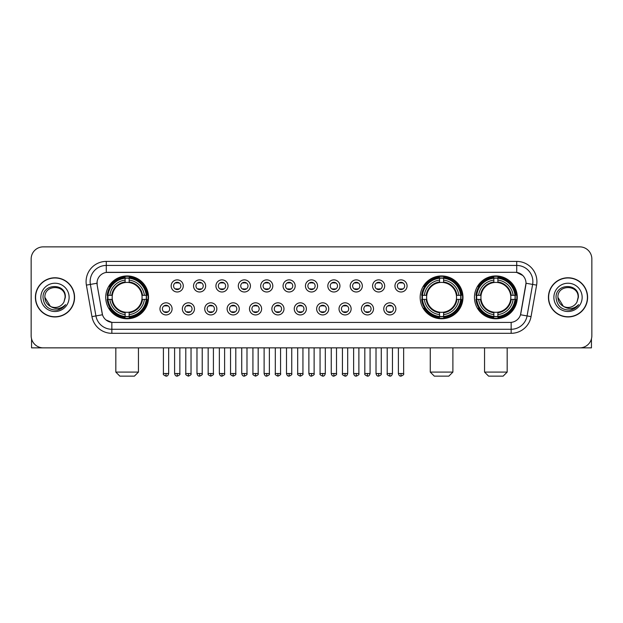 <?xml version="1.0" encoding="UTF-8"?>
<svg xmlns="http://www.w3.org/2000/svg" width="623" height="623" viewBox="0 0 623 623"><rect width="100%" height="100%" fill="white"/><g stroke="black" fill="none" stroke-linecap="round" stroke-linejoin="round"><path stroke-width="0.93" d="M420.167 297.358A21.408 21.408 0 0 0 441.575 318.774A21.408 21.408 0 0 0 462.982 297.358A21.408 21.408 0 0 0 441.575 275.95A21.408 21.408 0 0 0 420.167 297.358M474.461 297.358A21.408 21.408 0 0 0 495.869 318.774A21.408 21.408 0 0 0 517.277 297.358A21.408 21.408 0 0 0 495.869 275.95A21.408 21.408 0 0 0 474.461 297.358M105.723 297.358A21.408 21.408 0 0 0 127.131 318.774A21.408 21.408 0 0 0 148.539 297.358A21.408 21.408 0 0 0 127.131 275.95A21.408 21.408 0 0 0 105.723 297.358M172.096 308.876A6.059 6.059 0 0 1 166.03 314.934A6.059 6.059 0 0 1 159.971 308.876A6.059 6.059 0 0 1 166.03 302.817A6.059 6.059 0 0 1 172.096 308.876M162.401 308.876A3.637 3.637 0 0 0 166.03 312.512A3.637 3.637 0 0 0 169.666 308.876A3.637 3.637 0 0 0 166.03 305.239A3.637 3.637 0 0 0 162.401 308.876M194.469 308.876A6.059 6.059 0 0 1 188.411 314.934A6.059 6.059 0 0 1 182.352 308.876A6.059 6.059 0 0 1 188.411 302.817A6.059 6.059 0 0 1 194.469 308.876M184.774 308.876A3.637 3.637 0 0 0 188.411 312.512A3.637 3.637 0 0 0 192.048 308.876A3.637 3.637 0 0 0 188.411 305.239A3.637 3.637 0 0 0 184.774 308.876M216.851 308.876A6.059 6.059 0 0 1 210.792 314.934A6.059 6.059 0 0 1 204.733 308.876A6.059 6.059 0 0 1 210.792 302.817A6.059 6.059 0 0 1 216.851 308.876M207.155 308.876A3.637 3.637 0 0 0 210.792 312.512A3.637 3.637 0 0 0 214.429 308.876A3.637 3.637 0 0 0 210.792 305.239A3.637 3.637 0 0 0 207.155 308.876M239.232 308.876A6.059 6.059 0 0 1 233.173 314.934A6.059 6.059 0 0 1 227.115 308.876A6.059 6.059 0 0 1 233.173 302.817A6.059 6.059 0 0 1 239.232 308.876M229.537 308.876A3.637 3.637 0 0 0 233.173 312.512A3.637 3.637 0 0 0 236.81 308.876A3.637 3.637 0 0 0 233.173 305.239A3.637 3.637 0 0 0 229.537 308.876M261.613 308.876A6.059 6.059 0 0 1 255.555 314.934A6.059 6.059 0 0 1 249.488 308.876A6.059 6.059 0 0 1 255.555 302.817A6.059 6.059 0 0 1 261.613 308.876M251.918 308.876A3.637 3.637 0 0 0 255.555 312.512A3.637 3.637 0 0 0 259.184 308.876A3.637 3.637 0 0 0 255.555 305.239A3.637 3.637 0 0 0 251.918 308.876M283.987 308.876A6.059 6.059 0 0 1 277.928 314.934A6.059 6.059 0 0 1 271.869 308.876A6.059 6.059 0 0 1 277.928 302.817A6.059 6.059 0 0 1 283.987 308.876M274.291 308.876A3.637 3.637 0 0 0 277.928 312.512A3.637 3.637 0 0 0 281.565 308.876A3.637 3.637 0 0 0 277.928 305.239A3.637 3.637 0 0 0 274.291 308.876M306.368 308.876A6.059 6.059 0 0 1 300.309 314.934A6.059 6.059 0 0 1 294.251 308.876A6.059 6.059 0 0 1 300.309 302.817A6.059 6.059 0 0 1 306.368 308.876M296.673 308.876A3.637 3.637 0 0 0 300.309 312.512A3.637 3.637 0 0 0 303.946 308.876A3.637 3.637 0 0 0 300.309 305.239A3.637 3.637 0 0 0 296.673 308.876M328.749 308.876A6.059 6.059 0 0 1 322.691 314.934A6.059 6.059 0 0 1 316.632 308.876A6.059 6.059 0 0 1 322.691 302.817A6.059 6.059 0 0 1 328.749 308.876M319.054 308.876A3.637 3.637 0 0 0 322.691 312.512A3.637 3.637 0 0 0 326.327 308.876A3.637 3.637 0 0 0 322.691 305.239A3.637 3.637 0 0 0 319.054 308.876M351.131 308.876A6.059 6.059 0 0 1 345.072 314.934A6.059 6.059 0 0 1 339.013 308.876A6.059 6.059 0 0 1 345.072 302.817A6.059 6.059 0 0 1 351.131 308.876M341.435 308.876A3.637 3.637 0 0 0 345.072 312.512A3.637 3.637 0 0 0 348.709 308.876A3.637 3.637 0 0 0 345.072 305.239A3.637 3.637 0 0 0 341.435 308.876M373.512 308.876A6.059 6.059 0 0 1 367.445 314.934A6.059 6.059 0 0 1 361.387 308.876A6.059 6.059 0 0 1 367.445 302.817A6.059 6.059 0 0 1 373.512 308.876M363.816 308.876A3.637 3.637 0 0 0 367.445 312.512A3.637 3.637 0 0 0 371.082 308.876A3.637 3.637 0 0 0 367.445 305.239A3.637 3.637 0 0 0 363.816 308.876M395.885 308.876A6.059 6.059 0 0 1 389.827 314.934A6.059 6.059 0 0 1 383.768 308.876A6.059 6.059 0 0 1 389.827 302.817A6.059 6.059 0 0 1 395.885 308.876M386.19 308.876A3.637 3.637 0 0 0 389.827 312.512A3.637 3.637 0 0 0 393.463 308.876A3.637 3.637 0 0 0 389.827 305.239A3.637 3.637 0 0 0 386.19 308.876M183.279 285.926A6.059 6.059 0 0 1 177.22 291.992A6.059 6.059 0 0 1 171.161 285.926A6.059 6.059 0 0 1 177.22 279.867A6.059 6.059 0 0 1 183.279 285.926M173.583 285.926A3.637 3.637 0 0 0 177.22 289.563A3.637 3.637 0 0 0 180.857 285.926A3.637 3.637 0 0 0 177.22 282.297A3.637 3.637 0 0 0 173.583 285.926M205.66 285.926A6.059 6.059 0 0 1 199.601 291.992A6.059 6.059 0 0 1 193.543 285.926A6.059 6.059 0 0 1 199.601 279.867A6.059 6.059 0 0 1 205.66 285.926M195.965 285.926A3.637 3.637 0 0 0 199.601 289.563A3.637 3.637 0 0 0 203.238 285.926A3.637 3.637 0 0 0 199.601 282.297A3.637 3.637 0 0 0 195.965 285.926M228.041 285.926A6.059 6.059 0 0 1 221.983 291.992A6.059 6.059 0 0 1 215.924 285.926A6.059 6.059 0 0 1 221.983 279.867A6.059 6.059 0 0 1 228.041 285.926M218.346 285.926A3.637 3.637 0 0 0 221.983 289.563A3.637 3.637 0 0 0 225.619 285.926A3.637 3.637 0 0 0 221.983 282.297A3.637 3.637 0 0 0 218.346 285.926M250.423 285.926A6.059 6.059 0 0 1 244.364 291.992A6.059 6.059 0 0 1 238.305 285.926A6.059 6.059 0 0 1 244.364 279.867A6.059 6.059 0 0 1 250.423 285.926M240.727 285.926A3.637 3.637 0 0 0 244.364 289.563A3.637 3.637 0 0 0 248.001 285.926A3.637 3.637 0 0 0 244.364 282.297A3.637 3.637 0 0 0 240.727 285.926M272.804 285.926A6.059 6.059 0 0 1 266.737 291.992A6.059 6.059 0 0 1 260.679 285.926A6.059 6.059 0 0 1 266.737 279.867A6.059 6.059 0 0 1 272.804 285.926M263.108 285.926A3.637 3.637 0 0 0 266.737 289.563A3.637 3.637 0 0 0 270.374 285.926A3.637 3.637 0 0 0 266.737 282.297A3.637 3.637 0 0 0 263.108 285.926M295.177 285.926A6.059 6.059 0 0 1 289.119 291.992A6.059 6.059 0 0 1 283.06 285.926A6.059 6.059 0 0 1 289.119 279.867A6.059 6.059 0 0 1 295.177 285.926M285.482 285.926A3.637 3.637 0 0 0 289.119 289.563A3.637 3.637 0 0 0 292.755 285.926A3.637 3.637 0 0 0 289.119 282.297A3.637 3.637 0 0 0 285.482 285.926M317.559 285.926A6.059 6.059 0 0 1 311.5 291.992A6.059 6.059 0 0 1 305.441 285.926A6.059 6.059 0 0 1 311.5 279.867A6.059 6.059 0 0 1 317.559 285.926M307.863 285.926A3.637 3.637 0 0 0 311.5 289.563A3.637 3.637 0 0 0 315.137 285.926A3.637 3.637 0 0 0 311.5 282.297A3.637 3.637 0 0 0 307.863 285.926M339.94 285.926A6.059 6.059 0 0 1 333.881 291.992A6.059 6.059 0 0 1 327.823 285.926A6.059 6.059 0 0 1 333.881 279.867A6.059 6.059 0 0 1 339.94 285.926M330.245 285.926A3.637 3.637 0 0 0 333.881 289.563A3.637 3.637 0 0 0 337.518 285.926A3.637 3.637 0 0 0 333.881 282.297A3.637 3.637 0 0 0 330.245 285.926M362.321 285.926A6.059 6.059 0 0 1 356.263 291.992A6.059 6.059 0 0 1 350.196 285.926A6.059 6.059 0 0 1 356.263 279.867A6.059 6.059 0 0 1 362.321 285.926M352.626 285.926A3.637 3.637 0 0 0 356.263 289.563A3.637 3.637 0 0 0 359.892 285.926A3.637 3.637 0 0 0 356.263 282.297A3.637 3.637 0 0 0 352.626 285.926M384.695 285.926A6.059 6.059 0 0 1 378.636 291.992A6.059 6.059 0 0 1 372.577 285.926A6.059 6.059 0 0 1 378.636 279.867A6.059 6.059 0 0 1 384.695 285.926M374.999 285.926A3.637 3.637 0 0 0 378.636 289.563A3.637 3.637 0 0 0 382.273 285.926A3.637 3.637 0 0 0 378.636 282.297A3.637 3.637 0 0 0 374.999 285.926M407.076 285.926A6.059 6.059 0 0 1 401.017 291.992A6.059 6.059 0 0 1 394.959 285.926A6.059 6.059 0 0 1 401.017 279.867A6.059 6.059 0 0 1 407.076 285.926M397.381 285.926A3.637 3.637 0 0 0 401.017 289.563A3.637 3.637 0 0 0 404.654 285.926A3.637 3.637 0 0 0 401.017 282.297A3.637 3.637 0 0 0 397.381 285.926M91.955 316.624L86.395 285.116A20.201 20.201 0 0 1 106.284 261.411L516.716 261.411A20.201 20.201 0 0 1 536.605 285.116L531.045 316.624A20.201 20.201 0 0 1 511.156 333.313L111.844 333.313A20.201 20.201 0 0 1 91.955 316.624L95.926 315.923L90.374 284.415A16.159 16.159 0 0 1 106.284 265.445L516.716 265.445A16.159 16.159 0 0 1 532.626 284.415L527.074 315.923A16.159 16.159 0 0 1 511.156 329.271L111.844 329.271A16.159 16.159 0 0 1 95.926 315.923L102.484 314.763L97.165 285.116A10.91 10.91 0 0 1 107.904 272.313L515.096 272.313A10.91 10.91 0 0 1 525.835 285.116L520.851 313.392A10.91 10.91 0 0 1 510.112 322.41L112.888 322.41A10.91 10.91 0 0 1 102.149 313.392L97.165 285.116L97.118 281.604M107.647 299.383A19.593 19.593 0 0 1 107.647 295.341M476.377 299.383A19.593 19.593 0 0 1 476.377 295.341M422.09 299.383A19.593 19.593 0 0 1 422.09 295.341M35.394 297.358A19.593 19.593 0 0 0 54.988 316.951A19.593 19.593 0 0 0 74.573 297.358A19.593 19.593 0 0 0 54.988 277.772A19.593 19.593 0 0 0 35.394 297.358M548.427 297.358A19.593 19.593 0 0 0 568.012 316.951A19.593 19.593 0 0 0 587.606 297.358A19.593 19.593 0 0 0 568.012 277.772A19.593 19.593 0 0 0 548.427 297.358M106.284 261.411L106.284 272.438L515.096 272.313L516.716 272.438L522.806 275.506M510.112 322.41L112.888 322.41M111.844 333.313L111.844 322.356L106.019 319.973M536.605 285.116L526.007 283.247L520.517 314.763L531.045 316.624M591.85 258.981A12.117 12.117 0 0 0 579.733 246.864L43.267 246.864A12.117 12.117 0 0 0 31.15 258.981L31.15 335.735A12.117 12.117 0 0 0 43.267 347.86L579.733 347.86A12.117 12.117 0 0 0 591.85 335.735L591.85 258.981L591.85 335.735M31.15 258.981L31.15 335.735M579.733 246.864L43.267 246.864M43.267 347.86L579.733 347.86M74.371 297.358A19.391 19.391 0 0 0 54.988 277.975A19.391 19.391 0 0 0 35.597 297.358A19.391 19.391 0 0 0 54.988 316.749A19.391 19.391 0 0 0 74.371 297.358M50.377 306.345L44.887 297.358C44.264 284.329 65.703 284.329 65.08 297.358L63.974 301.96L65.329 297.358C66.326 282.78 42.574 283.138 43.018 297.358C43.82 305.955 48.555 310.176 57.223 310.044C60.75 309.358 63.546 307.56 65.61 304.631C60.953 309.109 55.899 309.693 50.447 306.384A10.1 10.1 0 0 0 63.974 301.96L65.08 297.498M50.447 306.384C46.92 304.437 45.066 301.431 44.887 297.358M40.845 297.358A14.142 14.142 0 0 0 54.988 311.5A14.142 14.142 0 0 0 69.122 297.358A14.142 14.142 0 0 0 54.988 283.224A14.142 14.142 0 0 0 40.845 297.358M65.579 304.67L62.004 308.159M61.918 308.214L57.285 310.028M31.555 338.842L31.555 347.86L78.412 347.86M587.403 297.358A19.391 19.391 0 0 0 568.012 277.975A19.391 19.391 0 0 0 548.629 297.358A19.391 19.391 0 0 0 568.012 316.749A19.391 19.391 0 0 0 587.403 297.358M563.348 306.314L557.92 297.358C557.297 284.329 578.736 284.329 578.113 297.358L577.007 301.96L578.362 297.358C579.359 282.78 555.607 283.138 556.051 297.358C556.853 305.955 561.588 310.176 570.255 310.044C573.783 309.358 576.579 307.56 578.642 304.631C573.985 309.109 568.931 309.693 563.48 306.384L563.472 306.384A10.1 10.1 0 0 0 577.007 301.96L578.113 297.498M563.48 306.384C559.952 304.437 558.099 301.431 557.92 297.358M553.878 297.358A14.142 14.142 0 0 0 568.012 311.5A14.142 14.142 0 0 0 582.155 297.358A14.142 14.142 0 0 0 568.012 283.224A14.142 14.142 0 0 0 553.878 297.358M574.453 308.51L570.318 310.028M134.404 376.136L119.857 376.136L115.823 372.095L138.446 372.095L134.404 376.136M129.148 316.484L129.148 317.294A20.037 20.037 0 0 0 147.067 299.383L146.257 299.383A19.227 19.227 0 0 1 129.148 316.484L129.148 314.615A17.374 17.374 0 0 0 144.38 299.383L141.943 299.383A14.944 14.944 0 0 0 129.148 282.554L129.148 278.24A19.227 19.227 0 0 1 146.257 295.341L147.067 295.341A20.037 20.037 0 0 0 129.148 277.43L129.148 278.24M108.013 299.383L107.195 299.383A20.037 20.037 0 0 0 125.114 317.294L125.114 316.484A19.227 19.227 0 0 1 108.013 299.383L109.882 299.383A17.374 17.374 0 0 0 125.114 314.615L125.114 312.17A14.944 14.944 0 0 0 141.943 299.383L142.535 299.383A15.536 15.536 0 0 1 129.148 312.769L129.148 314.615M125.114 278.24L125.114 277.43A20.037 20.037 0 0 0 107.195 295.341L108.013 295.341A19.227 19.227 0 0 1 125.114 278.24L125.114 280.109A17.374 17.374 0 0 0 109.882 295.341L112.319 295.341A14.944 14.944 0 0 0 125.114 312.17L125.114 312.769A15.536 15.536 0 0 1 111.727 299.383L109.882 299.383M108.052 299.383A19.188 19.188 0 0 1 108.052 295.341M129.148 278.279A19.188 19.188 0 0 0 125.114 278.279M146.21 295.341A19.188 19.188 0 0 1 146.21 299.383M146.257 295.341L144.38 295.341A17.374 17.374 0 0 0 129.148 280.109M144.38 299.383L146.257 299.383M125.114 314.615L125.114 316.484M141.943 295.341L144.38 295.341M129.148 312.193L129.148 312.769M125.114 312.17A14.944 14.944 0 0 1 112.319 299.383L111.727 299.383M129.148 316.445A19.188 19.188 0 0 1 125.114 316.445M109.882 295.341L108.013 295.341M125.114 282.523L125.114 280.109M129.148 282.554A14.944 14.944 0 0 0 112.319 295.341L111.727 295.341A15.536 15.536 0 0 1 125.114 281.954M129.148 282.531L129.148 281.954A15.536 15.536 0 0 1 142.535 295.341M110.326 286.455L109.181 286.455A21.003 21.003 0 0 1 148.134 297.358A21.003 21.003 0 0 1 109.181 308.268L110.326 308.268M448.848 376.136L434.301 376.136L430.267 372.095L452.89 372.095L448.848 376.136M443.599 316.484L443.599 317.294A20.037 20.037 0 0 0 461.511 299.383L460.701 299.383A19.227 19.227 0 0 1 443.599 316.484L443.599 314.615A17.374 17.374 0 0 0 458.832 299.383L456.386 299.383A14.944 14.944 0 0 0 443.599 282.554L443.599 278.24A19.227 19.227 0 0 1 460.701 295.341L461.511 295.341A20.037 20.037 0 0 0 443.599 277.43L443.599 278.24M422.456 299.383L421.639 299.383A20.037 20.037 0 0 0 439.558 317.294L439.558 316.484A19.227 19.227 0 0 1 422.456 299.383L424.325 299.383A17.374 17.374 0 0 0 439.558 314.615L439.558 312.17A14.944 14.944 0 0 0 456.386 299.383L456.986 299.383A15.536 15.536 0 0 1 443.599 312.769L443.599 314.615M439.558 278.24L439.558 277.43A20.037 20.037 0 0 0 421.639 295.341L422.456 295.341A19.227 19.227 0 0 1 439.558 278.24L439.558 280.109A17.374 17.374 0 0 0 424.325 295.341L426.763 295.341A14.944 14.944 0 0 0 439.558 312.17L439.558 312.769A15.536 15.536 0 0 1 426.171 299.383L424.325 299.383M422.495 299.383A19.188 19.188 0 0 1 422.495 295.341M443.599 278.279A19.188 19.188 0 0 0 439.558 278.279M460.654 295.341A19.188 19.188 0 0 1 460.654 299.383M460.701 295.341L458.832 295.341A17.374 17.374 0 0 0 443.599 280.109M458.832 299.383L460.701 299.383M439.558 314.615L439.558 316.484M456.386 295.341L458.832 295.341M443.599 312.193L443.599 312.769M439.558 312.17A14.944 14.944 0 0 1 426.763 299.383L426.171 299.383M443.599 316.445A19.188 19.188 0 0 1 439.558 316.445M424.325 295.341L422.456 295.341M439.558 282.523L439.558 280.109M443.599 282.554A14.944 14.944 0 0 0 426.763 295.341L426.171 295.341A15.536 15.536 0 0 1 439.558 281.954M443.599 282.531L443.599 281.954A15.536 15.536 0 0 1 456.986 295.341M424.769 286.455L423.624 286.455A21.003 21.003 0 0 1 462.585 297.358A21.003 21.003 0 0 1 423.624 308.268L424.769 308.268M503.143 376.136L488.596 376.136L484.554 372.095L507.177 372.095L503.143 376.136M497.886 316.484L497.886 317.294A20.037 20.037 0 0 0 515.805 299.383L514.987 299.383A19.227 19.227 0 0 1 497.886 316.484L497.886 314.615A17.374 17.374 0 0 0 513.118 299.383L510.681 299.383A14.944 14.944 0 0 0 497.886 282.554L497.886 278.24A19.227 19.227 0 0 1 514.987 295.341L515.805 295.341A20.037 20.037 0 0 0 497.886 277.43L497.886 278.24M476.743 299.383L475.933 299.383A20.037 20.037 0 0 0 493.852 317.294L493.852 316.484A19.227 19.227 0 0 1 476.743 299.383L478.62 299.383A17.374 17.374 0 0 0 493.852 314.615L493.852 312.17A14.944 14.944 0 0 0 510.681 299.383L511.273 299.383A15.536 15.536 0 0 1 497.886 312.769L497.886 314.615M493.852 278.24L493.852 277.43A20.037 20.037 0 0 0 475.933 295.341L476.743 295.341A19.227 19.227 0 0 1 493.852 278.24L493.852 280.109A17.374 17.374 0 0 0 478.62 295.341L481.057 295.341A14.944 14.944 0 0 0 493.852 312.17L493.852 312.769A15.536 15.536 0 0 1 480.465 299.383L478.62 299.383M476.79 299.383A19.188 19.188 0 0 1 476.79 295.341M497.886 278.279A19.188 19.188 0 0 0 493.852 278.279M514.948 295.341A19.188 19.188 0 0 1 514.948 299.383M514.987 295.341L513.118 295.341A17.374 17.374 0 0 0 497.886 280.109M513.118 299.383L514.987 299.383M493.852 314.615L493.852 316.484M510.681 295.341L513.118 295.341M497.886 312.193L497.886 312.769M493.852 312.17A14.944 14.944 0 0 1 481.057 299.383L480.465 299.383M497.886 316.445A19.188 19.188 0 0 1 493.852 316.445M478.62 295.341L476.743 295.341M493.852 282.523L493.852 280.109M497.886 282.554A14.944 14.944 0 0 0 481.057 295.341L480.465 295.341A15.536 15.536 0 0 1 493.852 281.954M497.886 282.531L497.886 281.954A15.536 15.536 0 0 1 511.273 295.341M479.064 286.455L477.919 286.455A21.003 21.003 0 0 1 516.872 297.358A21.003 21.003 0 0 1 477.919 308.268L479.064 308.268M176.013 289.36L176.013 288.784A3.099 3.099 0 0 0 178.435 288.784L178.435 289.36M178.435 282.499L178.435 283.076A3.099 3.099 0 0 0 176.013 283.076L176.013 282.499M198.394 289.36L198.394 288.784A3.099 3.099 0 0 0 200.816 288.784L200.816 289.36M200.816 282.499L200.816 283.076A3.099 3.099 0 0 0 198.394 283.076L198.394 282.499M220.768 289.36L220.768 288.784A3.099 3.099 0 0 0 223.198 288.784L223.198 289.36M223.198 282.499L223.198 283.076A3.099 3.099 0 0 0 220.768 283.076L220.768 282.499M243.149 289.36L243.149 288.784A3.099 3.099 0 0 0 245.571 288.784L245.571 289.36M245.571 282.499L245.571 283.076A3.099 3.099 0 0 0 243.149 283.076L243.149 282.499M265.53 289.36L265.53 288.784A3.099 3.099 0 0 0 267.952 288.784L267.952 289.36M267.952 282.499L267.952 283.076A3.099 3.099 0 0 0 265.53 283.076L265.53 282.499M287.912 289.36L287.912 288.784A3.099 3.099 0 0 0 290.334 288.784L290.334 289.36M290.334 282.499L290.334 283.076A3.099 3.099 0 0 0 287.912 283.076L287.912 282.499M310.285 289.36L310.285 288.784A3.099 3.099 0 0 0 312.715 288.784L312.715 289.36M312.715 282.499L312.715 283.076A3.099 3.099 0 0 0 310.285 283.076L310.285 282.499M332.666 289.36L332.666 288.784A3.099 3.099 0 0 0 335.088 288.784L335.088 289.36M335.088 282.499L335.088 283.076A3.099 3.099 0 0 0 332.666 283.076L332.666 282.499M355.048 289.36L355.048 288.784A3.099 3.099 0 0 0 357.47 288.784L357.47 289.36M357.47 282.499L357.47 283.076A3.099 3.099 0 0 0 355.048 283.076L355.048 282.499M377.429 289.36L377.429 288.784A3.099 3.099 0 0 0 379.851 288.784L379.851 289.36M379.851 282.499L379.851 283.076A3.099 3.099 0 0 0 377.429 283.076L377.429 282.499M399.802 289.36L399.802 288.784A3.099 3.099 0 0 0 402.232 288.784L402.232 289.36M402.232 282.499L402.232 283.076A3.099 3.099 0 0 0 399.802 283.076L399.802 282.499M164.822 312.302L164.822 311.726A3.099 3.099 0 0 0 167.244 311.726L167.244 312.302M167.244 305.449L167.244 306.025A3.099 3.099 0 0 0 164.822 306.025L164.822 305.449M187.204 312.302L187.204 311.726A3.099 3.099 0 0 0 189.626 311.726L189.626 312.302M189.626 305.449L189.626 306.025A3.099 3.099 0 0 0 187.204 306.025L187.204 305.449M209.577 312.302L209.577 311.726A3.099 3.099 0 0 0 212.007 311.726L212.007 312.302M212.007 305.449L212.007 306.025A3.099 3.099 0 0 0 209.577 306.025L209.577 305.449M231.958 312.302L231.958 311.726A3.099 3.099 0 0 0 234.38 311.726L234.38 312.302M234.38 305.449L234.38 306.025A3.099 3.099 0 0 0 231.958 306.025L231.958 305.449M254.34 312.302L254.34 311.726A3.099 3.099 0 0 0 256.762 311.726L256.762 312.302M256.762 305.449L256.762 306.025A3.099 3.099 0 0 0 254.34 306.025L254.34 305.449M276.721 312.302L276.721 311.726A3.099 3.099 0 0 0 279.143 311.726L279.143 312.302M279.143 305.449L279.143 306.025A3.099 3.099 0 0 0 276.721 306.025L276.721 305.449M299.095 312.302L299.095 311.726A3.099 3.099 0 0 0 301.524 311.726L301.524 312.302M301.524 305.449L301.524 306.025A3.099 3.099 0 0 0 299.095 306.025L299.095 305.449M321.476 312.302L321.476 311.726A3.099 3.099 0 0 0 323.905 311.726L323.905 312.302M323.905 305.449L323.905 306.025A3.099 3.099 0 0 0 321.476 306.025L321.476 305.449M343.857 312.302L343.857 311.726A3.099 3.099 0 0 0 346.279 311.726L346.279 312.302M346.279 305.449L346.279 306.025A3.099 3.099 0 0 0 343.857 306.025L343.857 305.449M366.238 312.302L366.238 311.726A3.099 3.099 0 0 0 368.66 311.726L368.66 312.302M368.66 305.449L368.66 306.025A3.099 3.099 0 0 0 366.238 306.025L366.238 305.449M388.62 312.302L388.62 311.726A3.099 3.099 0 0 0 391.042 311.726L391.042 312.302M391.042 305.449L391.042 306.025A3.099 3.099 0 0 0 388.62 306.025L388.62 305.449M591.445 338.842L591.445 347.86L544.588 347.86M516.716 261.411L516.716 272.438M86.395 285.116L90.374 284.415A16.159 16.159 0 0 1 90.125 281.604M90.374 284.415L96.993 283.247M511.156 322.356L511.156 333.313M129.148 312.17A14.944 14.944 0 0 0 141.943 299.383M125.114 316.624A19.368 19.368 0 0 0 129.148 316.624M146.397 299.383A19.368 19.368 0 0 0 146.397 295.341M129.148 278.099A19.368 19.368 0 0 0 125.114 278.099M443.599 312.17A14.944 14.944 0 0 0 456.386 299.383M439.558 316.624A19.368 19.368 0 0 0 443.599 316.624M460.841 299.383A19.368 19.368 0 0 0 460.841 295.341M443.599 278.099A19.368 19.368 0 0 0 439.558 278.099M497.886 312.17A14.944 14.944 0 0 0 510.681 299.383M493.852 316.624A19.368 19.368 0 0 0 497.886 316.624M515.135 299.383A19.368 19.368 0 0 0 515.135 295.341M497.886 278.099A19.368 19.368 0 0 0 493.852 278.099M177.22 373.512L174.596 373.512C175.055 375.381 175.927 376.253 177.22 376.136L177.22 373.512L179.852 373.512L179.852 347.86M199.601 373.512L196.977 373.512C197.436 375.381 198.309 376.253 199.601 376.136L199.601 373.512L202.226 373.512L202.226 347.86M221.983 373.512L219.358 373.512C219.818 375.381 220.69 376.253 221.983 376.136L221.983 373.512L224.607 373.512L224.607 347.86M244.364 373.512L241.732 373.512C242.191 375.381 243.071 376.253 244.364 376.136L244.364 373.512L246.988 373.512L246.988 347.86M266.737 373.512L264.113 373.512C264.573 375.381 265.453 376.253 266.737 376.136L266.737 373.512L269.37 373.512L269.37 347.86M289.119 373.512L286.494 373.512C286.954 375.381 287.826 376.253 289.119 376.136L289.119 373.512L291.743 373.512L291.743 347.86M311.5 373.512L308.876 373.512C309.335 375.381 310.207 376.253 311.5 376.136L311.5 373.512L314.124 373.512L314.124 347.86M333.881 373.512L331.257 373.512C331.709 375.381 332.589 376.253 333.881 376.136L333.881 373.512L336.506 373.512L336.506 347.86M356.263 373.512L353.63 373.512C354.09 375.381 354.97 376.253 356.263 376.136L356.263 373.512L358.887 373.512L358.887 347.86M378.636 373.512L376.012 373.512C376.471 375.381 377.343 376.253 378.636 376.136L378.636 373.512L381.268 373.512L381.268 347.86M401.017 373.512L398.393 373.512C398.852 375.381 399.725 376.253 401.017 376.136L401.017 373.512L403.642 373.512L403.642 347.86M166.03 373.512L163.405 373.512C162.876 374.345 163.748 375.225 166.03 376.136L166.03 373.512L168.662 373.512L168.662 347.86M188.411 373.512L185.786 373.512C185.257 374.345 186.129 375.225 188.411 376.136L188.411 373.512L191.035 373.512L191.035 347.86M210.792 373.512L208.168 373.512C207.63 374.345 208.51 375.225 210.792 376.136L210.792 373.512L213.416 373.512L213.416 347.86M233.173 373.512L230.549 373.512C230.012 374.345 230.892 375.225 233.173 376.136L233.173 373.512L235.798 373.512L235.798 347.86M255.555 373.512L252.922 373.512C252.393 374.345 253.265 375.225 255.555 376.136L255.555 373.512L258.179 373.512L258.179 347.86M277.928 373.512L275.304 373.512C274.774 374.345 275.646 375.225 277.928 376.136L277.928 373.512L280.56 373.512L280.56 347.86M300.309 373.512L297.685 373.512C297.155 374.345 298.028 375.225 300.309 376.136L300.309 373.512L302.934 373.512L302.934 347.86M322.691 373.512L320.066 373.512C319.529 374.345 320.409 375.225 322.691 376.136L322.691 373.512L325.315 373.512L325.315 347.86M345.072 373.512L342.44 373.512C341.91 374.345 342.782 375.225 345.072 376.136L345.072 373.512L347.696 373.512L347.696 347.86M367.445 373.512L364.821 373.512C364.291 374.345 365.164 375.225 367.445 376.136L367.445 373.512L370.078 373.512L370.078 347.86M389.827 373.512L387.202 373.512C386.673 374.345 387.545 375.225 389.827 376.136L389.827 373.512L392.451 373.512L392.451 347.86M138.446 347.86L138.446 372.095M115.823 347.86L115.823 372.095M452.89 347.86L452.89 372.095M430.267 347.86L430.267 372.095M507.177 347.86L507.177 372.095M484.554 347.86L484.554 372.095M174.596 373.512L174.596 347.86M179.852 373.512C180.382 374.345 179.51 375.225 177.22 376.136M196.977 373.512L196.977 347.86M202.226 373.512C202.763 374.345 201.883 375.225 199.601 376.136M219.358 373.512L219.358 347.86M224.607 373.512C225.137 374.345 224.264 375.225 221.983 376.136M241.732 373.512L241.732 347.86M246.988 373.512C247.518 374.345 246.646 375.225 244.364 376.136M264.113 373.512L264.113 347.86M269.37 373.512C269.899 374.345 269.027 375.225 266.737 376.136M286.494 373.512L286.494 347.86M291.743 373.512C292.28 374.345 291.4 375.225 289.119 376.136M308.876 373.512L308.876 347.86M314.124 373.512C314.662 374.345 313.782 375.225 311.5 376.136M331.257 373.512L331.257 347.86M336.506 373.512C337.035 374.345 336.163 375.225 333.881 376.136M353.63 373.512L353.63 347.86M358.887 373.512C359.416 374.345 358.544 375.225 356.263 376.136M376.012 373.512L376.012 347.86M381.268 373.512C381.798 374.345 380.926 375.225 378.636 376.136M398.393 373.512L398.393 347.86M403.642 373.512C404.179 374.345 403.299 375.225 401.017 376.136M163.405 373.512L163.405 347.86M168.662 373.512C168.202 375.381 167.322 376.253 166.03 376.136M185.786 373.512L185.786 347.86M191.035 373.512C191.573 374.345 190.693 375.225 188.411 376.136M208.168 373.512L208.168 347.86M213.416 373.512C213.954 374.345 213.074 375.225 210.792 376.136M230.549 373.512L230.549 347.86M235.798 373.512C236.327 374.345 235.455 375.225 233.173 376.136M252.922 373.512L252.922 347.86M258.179 373.512C258.709 374.345 257.836 375.225 255.555 376.136M275.304 373.512L275.304 347.86M280.56 373.512C281.09 374.345 280.218 375.225 277.928 376.136M297.685 373.512L297.685 347.86M302.934 373.512C303.471 374.345 302.591 375.225 300.309 376.136M320.066 373.512L320.066 347.86M325.315 373.512C324.856 375.381 323.983 376.253 322.691 376.136M342.44 373.512L342.44 347.86M347.696 373.512C347.237 375.381 346.365 376.253 345.072 376.136M364.821 373.512L364.821 347.86M370.078 373.512C369.618 375.381 368.738 376.253 367.445 376.136M387.202 373.512L387.202 347.86M392.451 373.512C391.999 375.381 391.119 376.253 389.827 376.136"/></g></svg>
